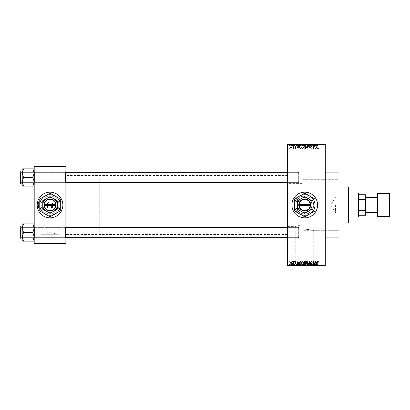 <?xml version="1.0" encoding="UTF-8"?>
<svg xmlns="http://www.w3.org/2000/svg" width="410" height="410" viewBox="0 0 410 410"><rect width="100%" height="100%" fill="white"/><g stroke="black" fill="none" stroke-linecap="round" stroke-linejoin="round"><path stroke-width="0.31" stroke-dasharray="2.05 1.54" d="M324.858 249.09L325.289 248.665L325.289 261.508L325.289 248.665L325.289 261.508L325.289 248.665L324.858 249.09L324.858 261.078L325.289 261.508L324.858 261.078L324.858 249.09L324.858 261.078L324.858 249.09L288.045 249.09L287.62 248.665L287.62 261.508L287.62 248.665L287.62 261.508L287.62 248.665L288.045 249.09L288.045 261.078L287.62 261.508L288.045 261.078L324.858 261.078L288.045 261.078L288.045 249.09L288.045 261.078L288.045 249.09L324.858 249.09M324.858 148.922L325.289 148.492L325.289 161.335L325.289 148.492L325.289 161.335L325.289 148.492L324.858 148.922L324.858 160.91L325.289 161.335L324.858 160.91L324.858 148.922L324.858 160.91L324.858 148.922L288.045 148.922L287.62 148.492L287.62 161.335L287.62 148.492L287.62 161.335L287.62 148.492L288.045 148.922L288.045 160.91L287.62 161.335L288.045 160.91L324.858 160.91L288.045 160.91L288.045 148.922L288.045 160.91L288.045 148.922L324.858 148.922M301.95 196.472C293.903 198.537 293.867 211.437 301.95 213.528L304.743 213.974C316.325 214.532 316.31 195.462 304.743 196.026A8.974 8.974 0 0 0 295.769 205A8.974 8.974 0 0 0 304.743 213.974A8.974 8.974 0 0 0 313.712 205A8.974 8.974 0 0 0 304.743 196.026L301.95 196.472L301.95 183.598L287.62 183.598L287.62 226.402L295.769 226.402L301.95 224.634L295.769 226.402L295.769 265.613L313.712 265.613L313.712 230.686C312.681 229.79 308.761 229.303 301.95 229.226L301.95 179.313L338.988 179.313L338.988 230.686L338.988 179.313L301.95 179.313L301.95 196.472M304.743 192.157A12.843 12.843 0 0 0 291.899 205A12.843 12.843 0 0 0 304.743 217.843A12.843 12.843 0 0 0 317.586 205A12.843 12.843 0 0 0 304.743 192.157M65.877 202.002L65.877 207.998L65.877 202.002L50.035 202.002A2.998 2.998 0 0 0 47.042 205A2.998 2.998 0 0 0 50.035 207.998L47.919 207.117L47.042 207.998L47.042 232.757L53.033 232.757L55.724 234.279L44.352 234.279L55.724 234.279M47.919 207.117C45.92 205.856 47.729 201.484 50.035 202.002L38.478 202.002L38.478 207.998L47.042 207.998L50.035 205L53.033 207.998L53.033 232.757L47.042 232.757L44.352 234.279M59.009 234.279L41.067 234.279L59.009 234.279L59.009 243.355L41.067 243.355L59.009 243.355M41.067 234.279L41.067 243.355M62.879 243.355L37.197 243.355L62.879 243.525M301.95 183.598L301.95 229.226C308.761 229.308 312.681 229.79 313.712 230.686L338.988 230.686L338.988 179.313L338.988 230.686L301.95 230.686L301.95 179.313L301.95 230.686M313.712 265.613L295.769 265.613M317.586 265.613L291.899 265.613L317.586 265.788M34.199 241.141L34.199 226.961L34.199 241.141L32.867 241.141L34.199 236.831L32.867 232.526L34.199 236.831L32.867 241.141L34.199 241.141L34.199 236.831L34.199 241.141L32.867 241.141L34.199 236.831L34.199 232.526L34.199 238.092L34.624 237.662L65.446 237.662L65.877 238.092L65.446 237.662L34.624 237.662L34.199 238.092L34.199 226.961L34.624 227.386L34.624 237.662L34.624 227.386L34.624 237.662L34.624 227.386L65.446 227.386L65.446 237.662L65.446 227.386L65.446 237.662L65.446 227.386L65.877 226.961L65.877 238.092L65.877 226.961L65.877 238.092L65.877 226.961L65.446 227.386L34.624 227.386L34.199 226.961L34.199 238.092L34.199 226.961L34.199 238.092L34.199 226.961L34.199 232.526L34.199 228.216L32.867 223.911L23.544 223.911L22.212 228.216L23.544 232.526L22.212 236.831L23.544 241.141L22.212 241.141L22.212 223.911L23.544 223.911L22.212 228.216L22.212 232.526L22.212 226.105L22.212 238.948L22.212 226.105L22.212 238.948L22.212 232.526L22.212 236.831L23.544 232.526L22.212 228.216L23.544 223.911L22.212 223.911L34.199 223.911L34.199 228.216L34.199 223.911L32.867 223.911L34.199 228.216L34.199 236.831L32.867 232.526L34.199 228.216L32.867 232.526L23.544 232.526L22.212 236.831L23.544 241.141L22.212 236.831L22.212 228.216L23.544 232.526L32.867 232.526L34.199 228.216L32.867 223.911L23.544 223.911M32.867 168.858L34.199 173.169L32.867 177.474L34.199 173.169L34.199 183.039L34.624 182.614L65.446 182.614L65.877 183.039L65.446 182.614L34.624 182.614L34.199 183.039L34.199 171.908L34.624 172.338L34.624 182.614L34.624 172.338L34.624 182.614L34.624 172.338L65.446 172.338L65.446 182.614L65.446 172.338L65.446 182.614L65.446 172.338L65.877 171.908L65.877 183.039L65.877 171.908L65.877 183.039L65.877 171.908L65.446 172.338L34.624 172.338L34.199 171.908L34.199 183.039L34.199 171.908L34.199 183.039L34.199 171.908L34.199 181.784L32.867 177.474L23.544 177.474L22.212 181.784L22.212 177.474L22.212 183.895L22.212 171.052L22.212 177.474L22.212 173.169L23.544 177.474L22.212 181.784L23.544 186.089L22.212 186.089L23.544 186.089L22.212 181.784L22.212 186.089L32.867 186.089L34.199 181.784L34.199 186.089L32.867 186.089L34.199 181.784L34.199 173.169L32.867 168.858L23.544 168.858L22.212 173.169L22.212 168.858L23.544 168.858L22.212 173.169L23.544 177.474L22.212 173.169L23.544 168.858L22.212 168.858L34.199 168.858L34.199 183.039L34.199 177.474L34.199 181.784L32.867 177.474L34.199 173.169L34.199 168.858L32.867 168.858L34.199 168.858L34.199 173.169L32.867 168.858L23.544 168.858M288.045 182.614L287.62 183.039L287.62 171.908L287.62 183.039L287.62 171.908L287.62 183.039L288.045 182.614L288.045 172.338L287.62 171.908L288.045 172.338L288.045 182.614L288.045 172.338L288.045 182.614L298.746 182.614L288.045 182.614M288.045 237.662L287.62 238.092L287.62 226.961L287.62 238.092L287.62 226.961L287.62 238.092L288.045 237.662L288.045 227.386L287.62 226.961L288.045 227.386L288.045 237.662L288.045 227.386L288.045 237.662L298.746 237.662L288.045 237.662M298.746 172.338L288.045 172.338L298.746 172.338L298.746 182.614L298.746 172.338M298.746 227.386L288.045 227.386L298.746 227.386L298.746 237.662L298.746 227.386M325.289 172.892L325.289 237.108L325.289 172.892M287.62 231.968L287.62 178.032L287.62 231.968L65.877 231.968L65.877 178.032L65.877 231.968L65.877 178.032L65.877 231.968L99.266 231.968L99.266 178.032L99.266 231.968M287.62 178.032L99.266 178.032M287.62 234.535L287.62 175.465L287.62 234.535L65.877 234.535L65.877 175.465L65.877 234.535M287.62 175.465L65.877 175.465M65.877 207.998L53.033 207.998L52.157 207.117L50.035 207.998A2.998 2.998 0 0 0 53.033 205A2.998 2.998 0 0 0 50.035 202.002C52.342 201.484 54.156 205.856 52.157 207.117M50.035 210.684A5.684 5.684 0 0 1 44.352 205A5.684 5.684 0 0 1 50.035 199.316A5.684 5.684 0 0 1 55.724 205A5.684 5.684 0 0 1 50.035 210.684M50.035 196.026A8.974 8.974 0 0 0 41.067 205A8.974 8.974 0 0 0 50.035 213.974A8.974 8.974 0 0 0 59.009 205A8.974 8.974 0 0 0 50.035 196.026A8.974 8.974 0 0 0 41.067 205A8.974 8.974 0 0 0 50.035 213.974A8.974 8.974 0 0 0 59.009 205A8.974 8.974 0 0 0 50.035 196.026M50.035 192.157A12.843 12.843 0 0 0 37.197 205A12.843 12.843 0 0 0 50.035 217.843A12.843 12.843 0 0 0 62.879 205A12.843 12.843 0 0 0 50.035 192.157M291.064 148.533L291.823 147.405L291.064 146.278L290.306 147.38L291.064 148.533L291.823 147.405L291.064 146.278L290.306 147.38L291.064 148.533M293.299 148.492L293.57 148.492L293.57 146.314L293.299 146.662L292.976 146.278L292.714 146.39L293.247 146.918L293.299 148.492L293.57 148.492L293.57 146.314L293.299 146.662L292.714 146.39L293.247 146.918L293.299 148.492M295.436 148.533L296.102 147.831L295.42 148.22L295.051 147.882L296.061 146.898L295.451 146.278L294.816 146.898L295.441 146.585L295.789 146.852L294.78 147.831L295.436 148.533L296.102 147.831L295.42 148.22L295.051 147.882L296.061 146.898L295.451 146.278L294.816 146.898L295.441 146.585L295.789 146.852L294.78 147.831L295.436 148.533M300.284 148.492L301.083 148.492L301.083 145.499L299.889 145.555L299.254 146.98L300.284 148.492L301.083 148.492L301.083 145.499L299.889 145.555L299.254 146.98L300.284 148.492M304.712 148.492L305.558 148.492L305.558 145.499L304.712 145.499L303.964 146.252L304.256 146.877L303.887 147.615L304.712 148.492L305.558 148.492L305.558 145.499L304.712 145.499L303.964 146.252L304.256 146.877L303.887 147.615L304.712 148.492M309.089 148.492L310.16 145.499L309.878 145.499L309.237 148.143L308.515 145.499L308.233 145.499L309.089 148.492L310.16 145.499L309.878 145.499L309.237 148.143L308.515 145.499L308.233 145.499L309.089 148.492M314.901 148.492L315.172 148.492L315.172 145.499L313.732 147.902L313.732 145.499L313.46 145.499L313.46 148.492L314.901 146.098L314.901 148.492L315.172 148.492L315.172 145.499L313.732 147.902L313.732 145.499L313.46 145.499L313.46 148.492L314.901 146.098L314.901 148.492M318.785 148.323L318.944 147.6L318.344 148.184L318.052 147.959L318.011 145.499L317.74 145.499L317.74 147.533L318.355 148.533L318.944 147.6L318.344 148.184L318.052 147.959L318.011 145.499L317.74 145.499L317.74 147.533L318.355 148.533L318.785 148.323M287.62 265.357L287.62 265.788L325.289 265.788L325.289 265.357L287.62 265.357L287.62 144.643L325.289 144.643L325.289 144.212L287.62 144.212L287.62 144.643M325.289 265.357L325.289 144.643M317.181 148.492L317.468 148.492L316.638 145.499L316.351 145.499L315.48 148.492L316.002 147.6L316.945 147.6L317.468 148.492L316.638 145.499L316.351 145.499L315.48 148.492L316.002 147.6L316.945 147.6L317.181 148.492M311.272 148.533L312.174 147.523L311.246 148.184L310.693 147.672L312.097 146.278L311.323 145.458L310.503 146.355L311.313 145.811L311.738 146.595L310.836 146.949L310.421 147.667L311.272 148.533L312.174 147.523L311.246 148.184L310.693 147.672L312.097 146.278L311.323 145.458L310.503 146.355L311.313 145.811L311.825 146.288L310.421 147.667L311.272 148.533M307.782 148.061L308.048 147.036L306.998 145.458L305.947 147L306.219 148.077L306.998 148.533L307.782 148.061L308.048 147.036L306.998 145.458L305.947 147L306.219 148.077L306.998 148.533L307.782 148.061M303.303 148.061L303.574 147.036L302.524 145.458L301.473 147L301.745 148.077L302.524 148.533L303.303 148.061L303.574 147.036L302.524 145.458L301.473 147L301.745 148.077L302.524 148.533L303.303 148.061M298.813 148.492L299.1 148.492L298.27 145.499L297.983 145.499L297.112 148.492L297.634 147.6L298.577 147.6L299.1 148.492L298.27 145.499L297.983 145.499L297.112 148.492L297.634 147.6L298.577 147.6L298.813 148.492M294.078 148.492L294.349 148.066L294.078 148.492M292.212 148.492L292.484 148.066L292.212 148.492M289.644 148.492L289.916 148.066L289.644 148.492M291.356 144.212L291.628 144.212L291.356 144.212L291.356 145.924L291.628 145.924L291.628 144.212L291.628 145.924L291.356 145.924L291.356 144.212M291.858 145.924L292.443 145.924L292.443 144.212L292.714 144.212L291.858 144.212L292.443 144.212L292.443 145.924L292.714 145.924L292.714 144.212L292.714 145.924L292.443 145.924L292.443 144.212L292.443 145.924L292.12 145.924L292.12 144.212L292.135 145.924L291.858 145.924L291.858 144.212M293.222 144.212L293.493 144.212L293.222 144.212L293.222 145.924L293.493 145.924L293.493 144.212L293.493 145.924L293.222 145.924L293.222 144.212M293.924 144.212L295.246 144.212L293.924 144.212L293.924 145.924L294.58 145.924L294.58 144.212L294.595 145.924L295.246 145.924L295.246 144.212M297.721 144.212L296.256 144.212L297.721 144.212L297.721 145.924L297.957 144.212M300.617 145.924L302.718 145.924L301.663 145.924L301.668 144.212L302.718 144.212L300.617 144.212L302.447 144.212L300.889 144.212L301.663 144.212L301.663 145.924L300.617 145.924L300.617 144.212M305.091 145.924L307.192 145.924L306.142 145.924L306.142 144.212L307.192 144.212L305.091 144.212L306.921 144.212L305.363 144.212L306.137 144.212L306.142 145.924L305.091 145.924L305.091 144.212M317.196 145.924L318.088 145.924L317.489 145.924L317.499 144.212L318.088 144.212L316.884 144.212L317.499 144.212L317.489 145.924L317.196 145.924L317.196 144.212M316.089 144.212L314.624 144.212L316.089 144.212L316.089 145.924L316.325 144.212M314.045 144.212L312.604 144.212L314.045 144.212L314.045 145.924L314.316 145.924L314.316 144.212L314.316 145.924L314.024 145.924L314.024 144.212L314.045 145.924L312.876 145.924L312.876 144.212L312.876 145.924L312.604 145.924L312.604 144.212L312.604 145.924L312.897 145.924L312.897 144.212M309.565 144.212L311.318 144.212L309.565 144.212L309.565 145.924L310.416 145.924L310.416 144.212M307.377 144.212L309.304 144.212L307.377 144.212L307.377 145.924L308.233 145.924L308.233 144.212M303.031 144.212L304.702 144.212L303.031 144.212L303.031 145.924L304.702 145.924L304.702 144.212L304.702 145.924L303.856 145.924L303.856 144.212L304.43 144.212L303.38 144.212L304.43 144.212L303.851 144.212L303.851 145.924L303.108 145.924L303.108 144.212M298.398 144.212L300.228 144.212L298.398 144.212L298.398 145.924L299.428 145.924L299.428 144.212M289.45 144.212L290.967 144.212L289.45 144.212L289.45 145.924L290.208 145.924L290.208 144.212L290.695 144.212L289.721 144.212L290.213 144.212L290.208 145.924L290.967 145.924L290.967 144.212M291.356 265.788L291.628 265.788L291.356 265.788L291.356 264.076L291.628 264.076L291.628 265.788L291.628 264.076L291.356 264.076L291.356 265.788M293.222 265.788L293.493 265.788L293.222 265.788L293.222 264.076L293.493 264.076L293.493 265.788L293.493 264.076L293.222 264.076L293.222 265.788M297.957 265.788L296.256 265.788L297.957 265.788L297.957 264.076L298.244 264.076L298.244 265.788M302.718 264.076L301.663 264.076L302.447 264.076L302.447 265.788L302.718 265.788L300.617 265.788L302.447 265.788L301.668 265.788L302.447 265.788L302.447 264.076L302.718 264.076L302.718 265.788M306.926 265.788L305.091 265.788L306.926 265.788L306.926 264.076L307.192 264.076L307.192 265.788M310.416 265.788L311.318 265.788L309.565 265.788L310.416 265.788L310.416 264.076L311.318 264.076L311.318 265.788M316.325 265.788L314.624 265.788L316.325 265.788L316.325 264.076L316.612 264.076L316.612 265.788M317.929 265.788L316.884 265.788L317.929 265.788L317.929 264.076L318.088 265.788M314.045 265.788L312.604 265.788L314.045 265.788L314.045 264.076L314.316 264.076L314.316 265.788L314.316 264.076L314.024 264.076L314.024 265.788L314.045 264.076L312.876 264.076L312.876 265.788L312.876 264.076L312.604 264.076L312.604 265.788L312.604 264.076L312.897 264.076L312.897 265.788M308.233 265.788L309.304 265.788L307.377 265.788L308.233 265.788L308.233 264.076L308.494 264.076L308.494 265.788L308.489 264.076L309.304 264.076L309.304 265.788M303.108 264.076L303.856 264.076L303.851 265.788L304.702 265.788L303.031 265.788L304.43 265.788L303.38 265.788L304.43 265.788L303.851 265.788L303.856 264.076L304.702 264.076L304.702 265.788L304.702 264.076L303.108 264.076L303.108 265.788M299.428 265.788L298.398 265.788L299.428 265.788L299.428 264.076L300.228 264.076L300.228 265.788L300.228 264.076L299.034 264.076L299.034 265.788M295.246 264.076L294.195 264.076L295.205 264.076L294.595 264.076L294.595 265.788L295.246 265.788L293.924 265.788L294.58 265.788L294.58 264.076L295.246 264.076L295.246 265.788M291.858 264.076L292.443 264.076L292.443 265.788L292.714 265.788L291.858 265.788L292.443 265.788L292.443 264.076L292.714 264.076L292.714 265.788L292.714 264.076L292.443 264.076L292.443 265.788L292.443 264.076L292.12 264.076L292.12 265.788L292.135 264.076L291.858 264.076L291.858 265.788M290.967 264.076L290.208 264.076L290.208 265.788L290.967 265.788L289.45 265.788L290.695 265.788L289.721 265.788L290.213 265.788L290.208 264.076L290.967 264.076L290.967 265.788M287.62 226.402L287.62 183.598M34.199 243.099L34.199 243.525L65.877 243.525L65.877 243.099L34.199 243.099L34.199 166.901L65.877 166.901L65.877 166.475L34.199 166.475L34.199 166.901M65.877 243.099L65.877 166.901M38.478 207.998L38.478 202.002M338.988 237.108L338.988 172.892M318.088 264.076L317.817 264.076L317.817 265.788M317.817 264.076L317.489 264.076L317.489 265.788L317.499 264.076L317.196 264.076L317.196 265.788M317.196 264.076L317.155 265.788L317.155 264.076L316.884 264.076L316.884 265.788L316.884 264.076L317.929 264.076M316.612 264.076L315.782 264.076L315.782 265.788M315.782 264.076L315.495 264.076L315.495 265.788M315.495 264.076L314.624 264.076L314.624 265.788M314.624 264.076L314.911 264.076L314.911 265.788M314.911 264.076L315.146 265.788M315.146 264.076L316.089 264.076L316.089 265.788M315.618 264.076L315.997 264.076L315.239 264.076L315.618 264.076L315.618 265.788L315.997 265.788L315.618 265.788M315.741 264.076L315.741 265.788M315.997 264.076L315.997 265.788M315.239 264.076L315.239 265.788M312.897 264.076L314.045 264.076M311.318 264.076L311.046 264.076L311.046 265.788M311.046 264.076L310.39 264.076L310.39 265.788M310.39 264.076L309.837 264.076L309.837 265.788M309.837 264.076L311.241 264.076L311.241 265.788M311.241 264.076L310.467 264.076L310.467 265.788M310.467 264.076L309.642 264.076L309.642 265.788M309.642 264.076L309.919 264.076L309.919 265.788M309.919 264.076L310.457 264.076L310.457 265.788L310.452 264.076L310.97 264.076L310.97 265.788M310.97 264.076L310.882 265.788M310.882 264.076L309.981 264.076L309.981 265.788M309.981 264.076L309.565 264.076L309.565 265.788M309.565 264.076L310.416 264.076M309.304 264.076L309.022 264.076L309.022 265.788M309.022 264.076L308.381 264.076L308.381 265.788M308.381 264.076L307.659 264.076L307.659 265.788M307.659 264.076L307.377 264.076L307.377 265.788M307.377 264.076L308.233 264.076M307.192 264.076L306.142 264.076L306.142 265.788L306.921 265.788L305.363 265.788L306.137 265.788L306.142 264.076L305.091 264.076L305.091 265.788M305.091 264.076L305.363 264.076L305.363 265.788L305.363 264.076L306.926 264.076M305.481 264.076L306.137 264.076L305.363 264.076L305.481 265.788M306.921 264.076L306.142 264.076L306.921 264.076L306.921 265.788M306.137 264.076L306.137 265.788L306.142 264.076M303.4 264.076L303.4 265.788M303.031 264.076L303.031 265.788M303.892 264.076L303.303 264.076L303.892 264.076L303.892 265.788M303.954 264.076L303.38 264.076L303.954 264.076L303.954 265.788M304.43 264.076L304.43 265.788L304.43 264.076M303.38 264.076L303.38 265.788M303.631 264.076L303.631 265.788M303.303 264.076L303.303 265.788M303.569 264.076L303.569 265.788M300.617 264.076L301.668 264.076L301.663 265.788L300.889 265.788L301.663 265.788L301.668 264.076L300.617 264.076L300.617 265.788M300.889 264.076L300.889 265.788L300.889 264.076L301.663 264.076L300.889 264.076M302.447 264.076L301.668 264.076L302.447 264.076M301.663 264.076L301.663 265.788L301.668 264.076M301.007 264.076L301.007 265.788M299.034 264.076L298.398 264.076L298.398 265.788M298.398 264.076L299.428 264.076M299.474 264.076L298.67 264.076L299.474 264.076L299.474 265.788L299.956 265.788L298.67 265.788L299.474 265.788M299.956 264.076L299.956 265.788L299.956 264.076M299.085 264.076L299.085 265.788M298.67 264.076L298.67 265.788M298.777 264.076L298.777 265.788M299.464 264.076L299.464 265.788L299.464 264.076M298.244 264.076L297.414 264.076L297.414 265.788M297.414 264.076L297.127 264.076L297.127 265.788M297.127 264.076L296.256 264.076L296.256 265.788M296.256 264.076L296.543 264.076L296.543 265.788M296.543 264.076L296.779 265.788M296.779 264.076L297.721 264.076L297.721 265.788M297.25 264.076L297.629 264.076L296.871 264.076L297.25 264.076L297.25 265.788L297.629 265.788L297.25 265.788M297.373 264.076L297.373 265.788M297.629 264.076L297.629 265.788M296.871 264.076L296.871 265.788M294.974 264.076L294.974 265.788M294.564 264.076L294.564 265.788M294.195 264.076L294.195 265.788M294.267 264.076L294.267 265.788M295.205 264.076L295.205 265.788M293.96 264.076L294.585 264.076L293.96 264.076L293.96 265.788M294.236 264.076L294.236 265.788M294.585 264.076L293.924 264.076L294.58 264.076L294.585 265.788M294.933 264.076L294.933 265.788M294.846 264.076L294.846 265.788M293.924 264.076L293.924 265.788M291.94 264.076L291.94 265.788M292.391 264.076L292.391 265.788M289.45 264.076L290.208 264.076L289.45 264.076L289.45 265.788M289.721 264.076L290.213 264.076L289.721 264.076L289.721 265.788M290.695 264.076L290.198 264.076L290.695 264.076L290.695 265.788M290.213 264.076L290.213 265.788L290.198 264.076M317.929 145.924L317.929 144.212M318.088 145.924L318.088 144.212M317.817 145.924L317.817 144.212M317.155 145.924L317.155 144.212M316.884 145.924L316.884 144.212L316.884 145.924M316.325 145.924L316.612 145.924L316.612 144.212M316.612 145.924L315.782 145.924L315.782 144.212M315.782 145.924L315.495 145.924L315.495 144.212M315.495 145.924L314.624 145.924L314.624 144.212M314.624 145.924L314.911 145.924L314.911 144.212M314.911 145.924L315.146 144.212M315.146 145.924L316.089 145.924M315.618 145.924L315.997 145.924L315.239 145.924L315.618 145.924L315.618 144.212L315.997 144.212L315.618 144.212M315.741 145.924L315.741 144.212M315.997 145.924L315.997 144.212M315.239 145.924L315.239 144.212M312.897 145.924L314.045 145.924M310.416 145.924L311.318 145.924L311.318 144.212M311.318 145.924L311.046 145.924L311.046 144.212M311.046 145.924L310.39 145.924L310.39 144.212M310.39 145.924L309.837 145.924L309.837 144.212M309.837 145.924L311.241 145.924L311.241 144.212M311.241 145.924L310.467 145.924L310.467 144.212M310.467 145.924L309.642 145.924L309.642 144.212M309.642 145.924L309.919 145.924L309.919 144.212M309.919 145.924L310.457 145.924L310.457 144.212L310.452 145.924L310.97 145.924L310.97 144.212M310.97 145.924L310.882 144.212M310.882 145.924L309.981 145.924L309.981 144.212M309.981 145.924L309.565 145.924M308.233 145.924L308.494 145.924L308.494 144.212L308.489 145.924L309.304 145.924L309.304 144.212M309.304 145.924L309.022 145.924L309.022 144.212M309.022 145.924L308.381 145.924L308.381 144.212M308.381 145.924L307.659 145.924L307.659 144.212M307.659 145.924L307.377 145.924M306.926 145.924L306.926 144.212M307.192 145.924L307.192 144.212M305.363 145.924L305.363 144.212L305.363 145.924L306.137 145.924L305.363 145.924M306.921 145.924L306.142 145.924L306.921 145.924L306.921 144.212M306.137 145.924L306.137 144.212L306.142 145.924M305.481 145.924L305.481 144.212M303.108 145.924L303.4 145.924L303.4 144.212M303.4 145.924L303.031 145.924M303.892 145.924L303.303 145.924L303.892 145.924L303.892 144.212M303.954 145.924L303.38 145.924L303.954 145.924L303.954 144.212M304.43 145.924L304.43 144.212L304.43 145.924M303.38 145.924L303.38 144.212M303.631 145.924L303.631 144.212M303.303 145.924L303.303 144.212M303.569 145.924L303.569 144.212M302.447 145.924L302.447 144.212L302.447 145.924L300.889 145.924L300.889 144.212L300.889 145.924L302.447 145.924M302.718 145.924L302.718 144.212M301.663 145.924L301.663 144.212L301.668 145.924M301.007 145.924L301.007 144.212M299.428 145.924L300.228 145.924L300.228 144.212L300.228 145.924L299.034 145.924L299.034 144.212M299.034 145.924L298.398 145.924M299.474 145.924L298.67 145.924L299.474 145.924L299.474 144.212L299.956 144.212L298.67 144.212L299.474 144.212M299.956 145.924L299.956 144.212L299.956 145.924M299.085 145.924L299.085 144.212M298.67 145.924L298.67 144.212M298.777 145.924L298.777 144.212M299.464 145.924L299.464 144.212L299.464 145.924M297.957 145.924L298.244 145.924L298.244 144.212M298.244 145.924L297.414 145.924L297.414 144.212M297.414 145.924L297.127 145.924L297.127 144.212M297.127 145.924L296.256 145.924L296.256 144.212M296.256 145.924L296.543 145.924L296.543 144.212M296.543 145.924L296.779 144.212M296.779 145.924L297.721 145.924M297.25 145.924L297.629 145.924L296.871 145.924L297.25 145.924L297.25 144.212L297.629 144.212L297.25 144.212M297.373 145.924L297.373 144.212M297.629 145.924L297.629 144.212M296.871 145.924L296.871 144.212M295.246 145.924L294.974 145.924L294.974 144.212M294.974 145.924L294.564 145.924L294.564 144.212M294.564 145.924L294.195 145.924L294.195 144.212M294.195 145.924L294.267 144.212M294.267 145.924L295.205 145.924L295.205 144.212M295.205 145.924L293.96 145.924L293.96 144.212M293.96 145.924L294.236 145.924L294.236 144.212M294.236 145.924L294.585 145.924L294.585 144.212M294.585 145.924L294.933 145.924L294.933 144.212M294.933 145.924L294.846 144.212M294.846 145.924L293.924 145.924M291.94 145.924L291.94 144.212M292.391 145.924L292.391 144.212M290.967 145.924L289.45 145.924M289.721 145.924L290.213 145.924L289.721 145.924L289.721 144.212M290.695 145.924L290.198 145.924L290.695 145.924L290.695 144.212M290.213 145.924L290.213 144.212L290.198 145.924M316.474 145.811L316.853 147.246L316.095 147.246L316.474 145.811L316.853 147.246L316.095 147.246L316.474 145.811M306.337 146.314L306.993 145.811L307.777 147.041L306.998 148.184L306.219 146.99L306.337 146.314L306.993 145.811L307.777 147.041L306.998 148.184L306.219 146.99L306.337 146.314M304.748 147.093L305.286 147.093L305.286 148.143L304.425 148.107L304.159 147.615L305.286 147.093L305.286 148.143L304.425 148.107L304.159 147.615L304.748 147.093M304.809 145.847L305.286 145.847L305.286 146.744L304.486 146.713L304.235 146.298L305.286 145.847L305.286 146.744L304.486 146.713L304.235 146.298L304.809 145.847M301.862 146.314L302.518 145.811L303.303 147.041L302.524 148.184L301.745 146.99L301.862 146.314L302.518 145.811L303.303 147.041L302.524 148.184L301.745 146.99L301.862 146.314M300.33 145.847L300.812 145.847L300.812 148.143L299.633 147.708L299.941 145.909L300.812 145.847L300.812 148.143L299.633 147.708L299.526 146.975L299.941 145.909L300.33 145.847M298.106 145.811L298.485 147.246L297.727 147.246L298.106 145.811L298.485 147.246L297.727 147.246L298.106 145.811M290.577 147.405L291.069 146.585L291.551 147.405L291.054 148.22L290.577 147.405L291.069 146.585L291.551 147.405L291.054 148.22L290.577 147.405M318.785 261.677L318.944 262.4L318.344 261.816L318.052 262.041L318.011 264.501L317.74 264.501L317.74 262.467L318.355 261.467L318.785 261.677M317.181 261.508L317.468 261.508L316.638 264.501L316.351 264.501L315.48 261.508L316.002 262.4L316.945 262.4L317.181 261.508M316.474 264.189L316.853 262.754L316.095 262.754L316.474 264.189M314.901 261.508L315.172 261.508L315.172 264.501L313.732 262.098L313.732 264.501L313.46 264.501L313.46 261.508L314.901 263.902L314.901 261.508M311.272 261.467L312.174 262.477L311.246 261.816L310.693 262.328L312.097 263.722L311.323 264.542L310.503 263.645L311.313 264.189L311.738 263.404L310.836 263.051L310.421 262.333L311.272 261.467M309.089 261.508L310.16 264.501L309.878 264.501L309.237 261.857L308.515 264.501L308.233 264.501L309.089 261.508M307.782 261.939L308.048 262.964L306.998 264.542L305.947 263L306.219 261.923L306.998 261.467L307.782 261.939M306.337 263.686L306.993 264.189L307.777 262.959L306.998 261.816L306.219 263.01L306.337 263.686M304.712 261.508L305.558 261.508L305.558 264.501L304.712 264.501L303.964 263.748L304.256 263.123L303.887 262.385L304.712 261.508M304.748 262.907L305.286 262.907L305.286 261.857L304.425 261.893L304.159 262.385L304.748 262.907M304.809 264.153L305.286 264.153L305.286 263.256L304.486 263.287L304.235 263.702L304.809 264.153M303.303 261.939L303.574 262.964L302.524 264.542L301.473 263L301.745 261.923L302.524 261.467L303.303 261.939M301.862 263.686L302.518 264.189L303.303 262.959L302.524 261.816L301.745 263.01L301.862 263.686M300.284 261.508L301.083 261.508L301.083 264.501L299.889 264.445L299.254 263.02L300.284 261.508M300.33 264.153L300.812 264.153L300.812 261.857L299.633 262.292L299.526 263.025L299.941 264.091L300.33 264.153M298.813 261.508L299.1 261.508L298.27 264.501L297.983 264.501L297.112 261.508L297.634 262.4L298.577 262.4L298.813 261.508M298.106 264.189L298.485 262.754L297.727 262.754L298.106 264.189M295.436 261.467L296.102 262.169L295.42 261.78L295.051 262.118L296.061 263.102L295.451 263.722L294.816 263.102L295.441 263.415L295.789 263.148L294.78 262.169L295.436 261.467M294.078 261.508L294.349 261.934L294.078 261.508M293.299 261.508L293.57 261.508L293.57 263.686L293.299 263.338L292.976 263.722L292.714 263.609L293.247 263.082L293.299 261.508M292.212 261.508L292.484 261.934L292.212 261.508M291.064 261.467L291.823 262.595L291.064 263.722L290.306 262.62L291.064 261.467M290.577 262.595L291.069 263.415L291.551 262.595L291.054 261.78L290.577 262.595M289.644 261.508L289.916 261.934L289.644 261.508M347.977 218.269L347.977 191.731L347.977 218.269L348.403 218.269L348.403 191.731L348.403 218.269M347.977 191.731L348.403 191.731M348.403 222.553L348.403 187.447M347.977 187.022L347.977 222.978M338.988 222.978L338.988 187.022L338.988 222.978M301.95 216.987L301.95 193.013L301.95 216.987L347.977 216.987L347.977 193.013L347.977 216.987M301.95 193.013L347.977 193.013M33.769 232.526L33.769 227.386L33.769 232.526M20.5 232.526L20.756 238.948L20.756 226.105L20.5 232.526M20.93 232.526L20.93 227.386L20.93 232.526M32.867 241.141L23.544 241.141M298.746 227.965L298.746 237.236L298.746 227.965M298.321 237.498L298.321 227.386L298.321 237.498M20.5 237.082L20.5 227.816L20.5 237.082M20.5 182.035L20.5 172.764L20.5 182.035M20.93 172.502L20.93 182.614L20.93 172.502M298.746 172.917L298.746 182.183L298.746 172.917M298.321 182.45L298.321 172.338L298.321 182.45M365.53 205L365.53 213.174L365.53 205M365.269 205L365.269 212.918L365.269 205M335.564 205L335.564 212.918L335.564 205M358.678 216.557L358.678 193.443M358.253 193.013L358.253 216.987M99.266 205L99.266 216.987L99.266 205M358.678 199.706L365.1 199.706L365.53 200.721L365.53 194.724L365.1 194.724L365.1 199.706M358.678 215.276L365.53 215.276L365.53 200.721M365.53 209.279L365.1 210.294L365.1 215.276M358.678 210.294L365.1 210.294M358.678 194.724L365.1 194.724M365.53 213.989L365.53 196.011L365.53 213.989M365.956 212.703L365.956 197.297L365.956 212.703M377.513 197.297L377.513 212.703L377.513 197.297M389.5 216.131L389.5 193.868M365.956 213.564L365.956 196.436M33.769 177.474L33.769 182.614L33.769 177.474M20.756 171.052L20.756 183.895L20.756 171.052L20.756 183.895L20.756 171.052L22.212 171.052L22.212 183.895L22.212 171.052M20.93 177.474L20.93 182.614L20.93 177.474M32.867 186.089L34.199 186.089L34.199 181.784L32.867 186.089L23.544 186.089L22.212 181.784L22.212 173.169L22.212 181.784L23.544 177.474L32.867 177.474L34.199 181.784L34.199 186.089L23.544 186.089M32.867 232.526L23.544 232.526M32.867 223.911L34.199 223.911L34.199 228.216L34.199 223.911M22.212 228.216L22.212 223.911L22.212 228.216M22.212 241.141L22.212 236.831L22.212 241.141M32.867 177.474L23.544 177.474M34.199 186.089L34.199 168.858M22.212 181.784L22.212 186.089L22.212 181.784M22.212 168.858L22.212 173.169L22.212 168.858M297.465 209.202L304.743 213.405L312.02 209.202L312.02 200.797L304.743 196.595L297.465 200.797M304.743 193.136L315.013 199.07L315.013 210.93L304.743 216.864L294.467 210.93L294.467 199.07L304.743 193.136M309.878 213.897A10.276 10.276 0 0 0 309.878 196.103A10.276 10.276 0 0 0 294.467 205A10.276 10.276 0 0 0 309.878 213.897M310.734 205.43L310.734 204.57L298.746 204.57L298.746 205.43L310.734 205.43M42.758 209.202L50.035 213.405L57.313 209.202L57.313 200.797L50.035 196.595L42.758 200.797M50.035 193.136L60.311 199.07L60.311 210.93L50.035 216.864L39.765 210.93L39.765 199.07L50.035 193.136M55.176 213.897A10.276 10.276 0 0 0 55.176 196.103A10.276 10.276 0 0 0 39.765 205A10.276 10.276 0 0 0 55.176 213.897M56.032 205.43L56.032 204.57L44.044 204.57L44.044 205.43L56.032 205.43M317.155 264.076L317.155 265.788M315.464 264.076L315.464 265.788M310.519 264.076L310.519 265.788M308.264 264.076L308.264 265.788M303.856 264.076L303.856 265.788M303.918 264.076L303.918 265.788M297.096 264.076L297.096 265.788M294.534 264.076L294.534 265.788L294.534 264.076M315.464 145.924L315.464 144.212M310.519 145.924L310.519 144.212M308.264 145.924L308.264 144.212M303.856 145.924L303.856 144.212M303.918 145.924L303.918 144.212M297.096 145.924L297.096 144.212M294.534 145.924L294.534 144.212L294.534 145.924M377.943 216.557L377.943 193.443M389.069 193.443L389.069 216.557M20.756 232.526L20.756 238.948L20.756 232.526M65.877 237.662L20.93 237.662L20.5 237.236L20.93 237.662L33.769 237.662L34.199 238.092L33.769 237.662L20.93 237.662L20.5 238.092L20.93 237.662L287.62 237.662M65.877 227.386L20.93 227.386L33.769 227.386L34.199 226.961L33.769 227.386L20.93 227.386L20.5 226.961L20.93 227.386L287.62 227.386M298.746 237.236L298.321 237.662L298.746 237.236M20.5 227.816L20.93 227.386L20.5 227.816M298.746 227.816L298.321 227.386L298.746 227.816M287.62 172.338L298.321 172.338L298.746 172.764L298.321 172.338L20.93 172.338L20.5 172.764L20.93 172.338L65.877 172.338M287.62 182.614L20.93 182.614L20.5 182.183L20.93 182.614L65.877 182.614M298.746 182.183L298.321 182.614L298.746 182.183M365.53 196.826L335.564 197.082L330.803 205L335.564 212.918L365.53 213.174M348.403 193.013L99.266 193.013M348.403 216.987L99.266 216.987M33.769 172.338L34.199 171.908L33.769 172.338L20.93 172.338L20.5 171.908L20.93 172.338L33.769 172.338M33.769 182.614L20.93 182.614L20.5 183.039L20.93 182.614L33.769 182.614L34.199 183.039L33.769 182.614M20.756 226.105L22.212 226.105M20.756 238.948L22.212 238.948M20.756 183.895L22.212 183.895"/><path stroke-width="0.61" d="M304.743 192.157A12.843 12.843 0 0 0 291.899 205A12.843 12.843 0 0 0 304.743 217.843A12.843 12.843 0 0 0 317.586 205A12.843 12.843 0 0 0 304.743 192.157M325.289 172.892L338.988 172.892L338.988 237.108L325.289 237.108M50.035 192.157A12.843 12.843 0 0 0 37.197 205A12.843 12.843 0 0 0 50.035 217.843A12.843 12.843 0 0 0 62.879 205A12.843 12.843 0 0 0 50.035 192.157M292.212 261.934L292.484 261.508L292.212 261.934M293.299 262.636L293.299 261.508L293.57 261.508L293.57 263.686L293.299 263.338L292.714 263.609L293.299 262.636M294.078 261.934L294.349 261.508L294.078 261.934M294.78 262.169L295.436 261.467L296.102 262.169L295.42 261.78L295.051 262.118L296.061 263.102L295.451 263.722L294.816 263.102L295.441 263.415L295.789 263.148L294.78 262.169M298.577 262.4L299.1 261.508L298.27 264.501L297.983 264.501L297.112 261.508L297.634 262.4L298.577 262.4M302.524 261.467L303.303 261.939L303.574 262.964L302.524 264.542L301.473 263L301.745 261.923L302.524 261.467M306.998 261.467L307.782 261.939L308.048 262.964L306.998 264.542L305.947 263L306.219 261.923L306.998 261.467M318.355 261.467L318.944 262.4L318.344 261.816L318.052 262.041L318.011 264.501L317.74 264.501L317.74 262.467L318.355 261.467M287.62 265.357L325.289 265.357L325.289 265.788L287.62 265.788L287.62 144.212L325.289 144.212L325.289 144.643L287.62 144.643M325.289 265.357L325.289 144.643M316.945 262.4L317.468 261.508L316.638 264.501L316.351 264.501L315.48 261.508L316.002 262.4L316.945 262.4M314.901 263.902L314.901 261.508L315.172 261.508L315.172 264.501L313.732 262.098L313.732 264.501L313.46 264.501L313.46 261.508L314.901 263.902M310.421 262.333L311.272 261.467L312.174 262.477L311.246 261.816L310.693 262.328L312.097 263.722L311.323 264.542L310.503 263.645L311.313 264.189L311.738 263.404L310.836 263.051L310.421 262.333M308.233 264.501L309.355 261.508L310.16 264.501L309.878 264.501L309.237 261.857L308.515 264.501L308.233 264.501M303.887 262.385L304.712 261.508L305.558 261.508L305.558 264.501L304.712 264.501L303.964 263.748L304.256 263.123L303.887 262.385M299.254 263.02L300.284 261.508L301.083 261.508L301.083 264.501L299.889 264.445L299.254 263.02M290.306 262.62L291.064 261.467L291.823 262.595L291.064 263.722L290.306 262.62M289.644 261.934L289.916 261.508L289.644 261.934M34.199 166.475L65.877 166.475L65.877 166.901L34.199 166.901L34.199 166.475M65.877 243.099L65.877 243.525L34.199 243.525L34.199 243.099L65.877 243.099L65.877 166.901M34.199 243.099L34.199 166.901M316.602 263.625L316.853 262.754L316.095 262.754L316.474 264.189L316.602 263.625M306.993 264.189L307.777 262.959L306.998 261.816L306.219 263.01L306.337 263.686L306.993 264.189M305.286 264.153L305.286 263.256L304.486 263.287L304.235 263.702L305.286 264.153M305.286 262.907L305.286 261.857L304.425 261.893L304.159 262.385L305.286 262.907M302.518 264.189L303.303 262.959L302.524 261.816L301.745 263.01L301.862 263.686L302.518 264.189M300.812 264.153L300.812 261.857L300.32 261.857L299.633 262.292L299.526 263.025L299.941 264.091L300.812 264.153M298.229 263.625L298.485 262.754L297.727 262.754L298.106 264.189L298.229 263.625M291.069 263.415L291.551 262.595L291.054 261.78L290.577 262.595L291.069 263.415M347.977 222.978L347.977 187.022L348.403 187.447L348.403 222.553L347.977 222.978L338.988 222.978M347.977 187.022L338.988 187.022M22.212 228.216L22.212 236.831L23.544 232.526L22.212 228.216L23.544 223.911L22.212 223.911L22.212 228.216M20.756 238.948L20.756 226.105L20.756 238.948L22.212 238.948M34.199 223.911L32.867 223.911L34.199 228.216L32.867 232.526L23.544 232.526M32.867 223.911L23.544 223.911M32.867 232.526L34.199 236.831L32.867 241.141L23.544 241.141L22.212 236.831L22.212 241.141L23.544 241.141M32.867 241.141L34.199 241.141M358.253 193.013L358.678 193.443L358.678 216.557L358.253 216.987L358.253 193.013L348.403 193.013M358.678 194.724L365.53 194.724L365.53 215.276L365.1 215.276L365.1 210.294L365.53 209.279M358.678 210.294L365.1 210.294M365.53 200.721L365.1 199.706L365.1 194.724M358.678 199.706L365.1 199.706M358.678 215.276L365.1 215.276M389.069 216.557A0.43 0.43 0 0 0 389.5 216.131L389.5 193.868A0.43 0.43 0 0 0 389.069 193.443L377.943 193.443L377.943 216.557L389.069 216.557L389.069 193.443M365.956 212.703L377.513 212.703L377.513 216.131L377.513 193.868A0.43 0.43 0 0 1 377.943 193.443M377.513 216.131A0.43 0.43 0 0 0 377.943 216.557M365.53 196.011L365.956 196.436L365.956 213.564L365.53 213.989M377.513 212.703L377.513 197.297L365.956 197.297M377.513 193.868L377.513 197.297M34.199 168.858L32.867 168.858L34.199 173.169L32.867 177.474L34.199 181.784L32.867 186.089L23.544 186.089L22.212 181.784L23.544 177.474L22.212 173.169L23.544 168.858L22.212 168.858L22.212 186.089L23.544 186.089M20.5 183.639L20.756 171.052L20.756 183.895L20.5 183.639M32.867 168.858L23.544 168.858M32.867 177.474L23.544 177.474M32.867 186.089L34.199 186.089M299.192 205.43L310.734 205.43L310.734 204.57A5.991 5.991 0 0 0 304.743 199.009A5.991 5.991 0 0 0 298.762 204.57L298.746 205.43L299.192 205.43A5.566 5.566 0 0 0 304.743 210.566A5.566 5.566 0 0 0 310.288 205.43M298.762 205.43A5.991 5.991 0 0 0 304.743 210.991A5.991 5.991 0 0 0 310.718 205.43M312.02 200.797L304.743 196.595L301.104 198.696L297.465 200.797L297.465 209.202L304.743 213.405L308.381 211.304L312.02 209.202L312.02 200.797M297.465 200.797L297.465 209.202M309.878 213.897A10.276 10.276 0 0 0 309.878 196.103A10.276 10.276 0 0 0 294.467 205A10.276 10.276 0 0 0 309.878 213.897L315.013 210.93L315.013 199.07L304.743 193.136L294.467 199.07L294.467 210.93L304.743 216.864L309.878 213.897M308.381 211.304A7.277 7.277 0 0 0 308.381 198.696A7.277 7.277 0 0 0 297.465 205A7.277 7.277 0 0 0 308.381 211.304M310.734 204.57L298.762 204.57M310.288 204.57A5.566 5.566 0 0 0 304.743 199.434A5.566 5.566 0 0 0 299.192 204.57M44.49 205.43L56.032 205.43L56.016 204.57A5.991 5.991 0 0 0 50.035 199.009A5.991 5.991 0 0 0 44.06 204.57L44.044 205.43L44.49 205.43A5.566 5.566 0 0 0 50.035 210.566A5.566 5.566 0 0 0 55.586 205.43M44.044 205.43L44.06 205.43A5.991 5.991 0 0 0 50.035 210.991A5.991 5.991 0 0 0 56.016 205.43M57.313 200.797L50.035 196.595L46.397 198.696L42.758 200.797L42.758 209.202L50.035 213.405L53.674 211.304L57.313 209.202L57.313 200.797M42.758 200.797L42.758 209.202M55.176 213.897A10.276 10.276 0 0 0 55.176 196.103A10.276 10.276 0 0 0 39.765 205A10.276 10.276 0 0 0 55.176 213.897L60.311 210.93L60.311 199.07L50.035 193.136L39.765 199.07L39.765 210.93L50.035 216.864L55.176 213.897M53.674 211.304A7.277 7.277 0 0 0 53.674 198.696A7.277 7.277 0 0 0 42.758 205A7.277 7.277 0 0 0 53.674 211.304M44.06 204.57L55.586 204.57A5.566 5.566 0 0 0 50.035 199.434A5.566 5.566 0 0 0 44.49 204.57M56.016 204.57L55.586 204.57M20.756 226.105L22.212 226.105M287.62 237.662L65.877 237.662M287.62 227.386L65.877 227.386M65.877 172.338L287.62 172.338M65.877 182.614L287.62 182.614M358.253 216.987L348.403 216.987M20.756 183.895L22.212 183.895M20.756 171.052L22.212 171.052"/></g></svg>
